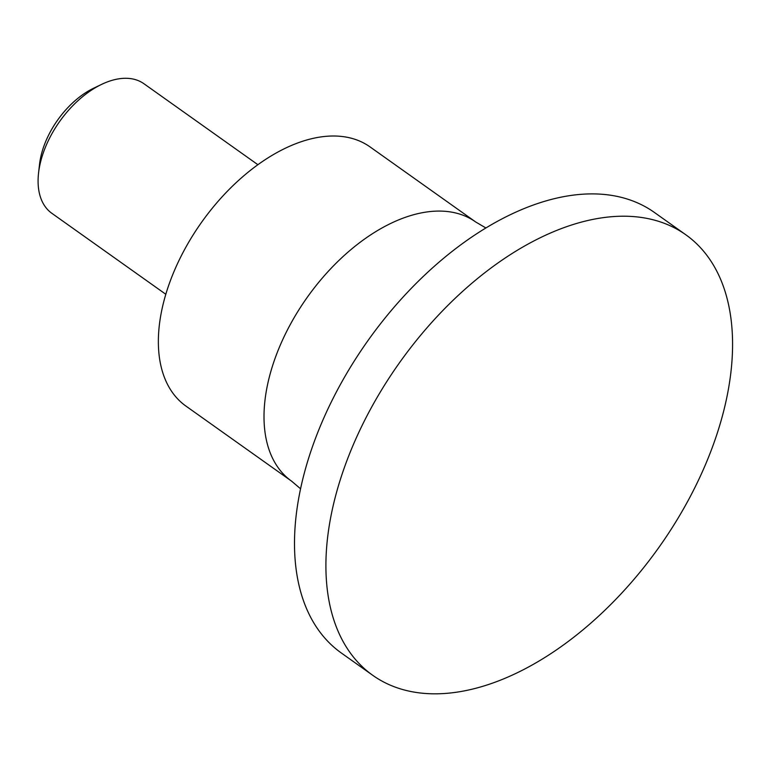 <?xml version="1.0" encoding="UTF-8"?>
<svg xmlns="http://www.w3.org/2000/svg" width="771" height="771" viewBox="0 0 771 771"><rect width="100%" height="100%" fill="white"/><g stroke="black" fill="none" stroke-linecap="round" stroke-linejoin="round"><path stroke-width="1.16" d="M602.218 217.788A270.226 159.221 125.4 0 0 364.085 421.506A270.226 159.221 125.4 0 0 372.721 675.3A270.226 159.221 125.4 0 0 456.259 692.252A270.226 159.221 125.4 0 0 694.392 488.535A270.226 159.221 125.4 0 0 685.766 234.741A270.226 159.221 125.4 0 0 602.218 217.788M685.766 234.741L654.357 212.42A270.226 159.221 125.4 0 0 570.81 195.468A270.226 159.221 125.4 0 0 332.677 399.195A270.226 159.221 125.4 0 0 341.312 652.989L372.721 675.3M485.894 227.975L475.688 221.971L370.041 146.904A158.961 93.657 125.4 0 0 320.9 136.93A158.961 93.657 125.4 0 0 180.819 256.762A158.961 93.657 125.4 0 0 185.898 406.057L291.544 481.123L300.565 488.785M257.89 164.705L143.926 83.731A79.48 46.829 125.4 0 0 119.351 78.748A79.48 46.829 125.4 0 0 101.55 84.405A79.48 46.829 125.4 0 0 38.55 173.08A79.48 46.829 125.4 0 0 51.85 213.307L165.813 294.281M101.55 84.405L93.609 88.231A68.205 40.179 125.4 0 0 39.543 164.31L38.55 173.08M475.688 221.971A158.961 93.657 125.4 0 0 426.546 212.006A158.961 93.657 125.4 0 0 286.465 331.838A158.961 93.657 125.4 0 0 291.544 481.123"/></g></svg>
